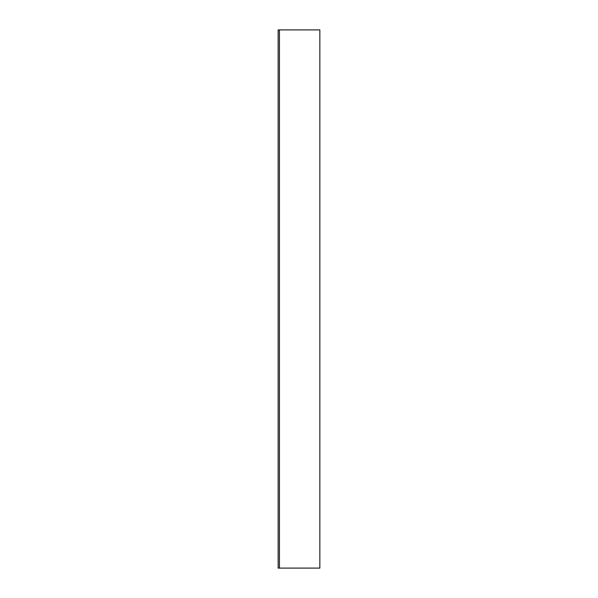 <?xml version="1.0" encoding="UTF-8"?>
<svg xmlns="http://www.w3.org/2000/svg" width="598" height="598" viewBox="0 0 598 598"><rect width="100%" height="100%" fill="white"/><g stroke="black" fill="none" stroke-linecap="round" stroke-linejoin="round"><path stroke-width="0.45" stroke-dasharray="2.99 2.24" d="M279.445 568.1L319.855 568.1L319.855 29.9L279.445 29.9L279.445 568.1L278.145 568.1M279.445 29.9L278.145 29.9"/><path stroke-width="0.9" d="M279.445 29.9L278.145 29.9L278.145 568.1L319.855 568.1L319.855 29.9L279.445 29.9L279.445 568.1"/></g></svg>
